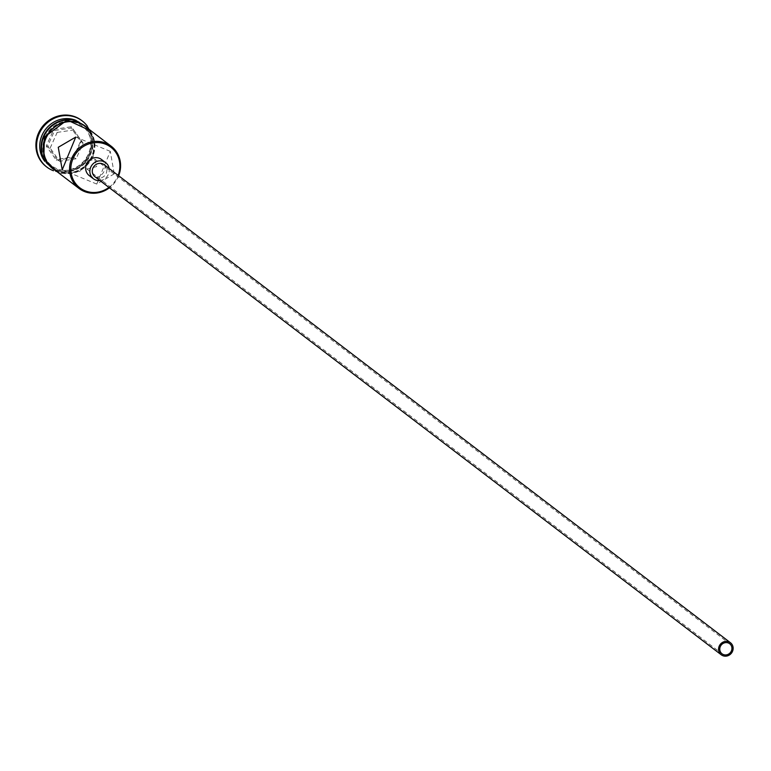<?xml version="1.0" encoding="UTF-8"?>
<svg xmlns="http://www.w3.org/2000/svg" width="771" height="771" viewBox="0 0 771 771"><rect width="100%" height="100%" fill="white"/><g stroke="black" fill="none" stroke-linecap="round" stroke-linejoin="round"><path stroke-width="0.58" stroke-dasharray="3.85 2.89" d="M108.923 187.42A25.539 23.93 127.4 0 0 117.568 176.704A25.539 23.93 127.4 0 0 118.127 175.364M118.638 175.749A26.551 24.884 -52.6 0 1 118.165 176.858A26.551 24.884 -52.6 0 1 109.434 187.806M96.654 166.594L87.017 169.109L85.658 162.045L94.688 159.067L96.654 166.594M94.958 176.761A7.585 7.112 127.4 0 0 106.157 173.465A7.585 7.112 127.4 0 0 104.162 164.705M99.951 180.568A10.11 9.483 127.4 0 0 108.364 174.371A10.11 9.483 127.4 0 0 109.154 168.512M89.224 175.566A10.11 9.483 127.4 0 0 104.152 171.162A10.11 9.483 127.4 0 0 101.502 159.491M114.243 173.861L96.761 184.067L110.282 151.357L114.243 173.861M45.287 136.93A25.029 23.458 -52.6 0 1 77.283 123.177A25.029 23.458 -52.6 0 1 88.829 154.923A25.029 23.458 -52.6 0 1 56.832 168.676A25.029 23.458 -52.6 0 1 45.287 136.93M70.971 119.813A26.551 24.884 -52.6 0 1 82.748 124.507A26.551 24.884 -52.6 0 1 89.725 155.144A26.551 24.884 -52.6 0 1 50.529 166.709A26.551 24.884 -52.6 0 1 42.906 156.59M76.175 120.449A26.551 24.884 -52.6 0 1 81.341 123.437A26.551 24.884 -52.6 0 1 88.328 154.075A26.551 24.884 -52.6 0 1 49.132 165.64A26.551 24.884 -52.6 0 1 44.882 161.438M87.402 126.251A29.076 27.255 -52.6 0 1 89.822 154.451A29.076 27.255 -52.6 0 1 53.45 170.738M85.273 126.425A26.551 24.884 -52.6 0 1 92.25 157.072A26.551 24.884 -52.6 0 1 53.054 168.627M45.373 137.45A26.551 24.884 -52.6 0 1 84.569 125.895A26.551 24.884 -52.6 0 1 91.547 156.542A26.551 24.884 -52.6 0 1 52.351 168.097A26.551 24.884 -52.6 0 1 45.373 137.45M66.855 120.045A26.551 24.884 -52.6 0 1 83.162 124.825A26.551 24.884 -52.6 0 1 90.149 155.472A26.551 24.884 -52.6 0 1 50.953 167.028A26.551 24.884 -52.6 0 1 42.039 152.552M81.822 120.623A29.076 27.255 -52.6 0 1 89.128 153.921A29.076 27.255 -52.6 0 1 46.549 166.844M56.322 160.185L73.929 157.554L81.447 140.833L71.346 126.752L53.739 129.383L46.231 146.095L56.322 160.185L57.083 159.337L47.629 146.143L54.664 130.492L71.154 128.025L80.608 141.218L73.573 156.87L57.083 159.337L59.608 161.264L50.144 148.071L47.629 146.143L46.231 146.095M50.144 148.071L57.179 132.419L53.739 129.383M57.179 132.419L73.679 129.952L71.154 128.025L71.346 126.752M73.679 129.952L83.133 143.136L76.098 158.797L73.929 157.554M76.098 158.797L59.608 161.264M83.133 143.136L80.608 141.218L81.447 140.833M55.791 170.719A26.802 25.115 127.4 0 0 92.472 157.168A26.802 25.115 127.4 0 0 88 128.516M45.152 137.363A26.802 25.115 -52.6 0 1 79.403 122.637A26.802 25.115 -52.6 0 1 91.768 156.629A26.802 25.115 -52.6 0 1 57.517 171.355A26.802 25.115 -52.6 0 1 45.152 137.363M87.017 169.109L722.022 653.789M96.761 184.067L62.229 169.793M84.569 125.895L83.162 124.825M82.748 124.507L81.341 123.437M59.502 173.552L79.095 171.981L93.272 157.419L91.72 131.349M50.529 166.709L49.132 165.64M52.351 168.097L50.953 167.028M110.282 151.357L75.751 137.084M94.688 159.067L729.684 643.737"/><path stroke-width="1.16" d="M118.127 175.364A25.539 23.93 127.4 0 0 105.155 144.061A25.539 23.93 127.4 0 0 73.149 158.344A25.539 23.93 127.4 0 0 79.326 187.401A25.539 23.93 127.4 0 0 108.923 187.42M109.434 187.806A26.551 24.884 -52.6 0 1 78.97 188.413A26.551 24.884 -52.6 0 1 71.992 157.766A26.551 24.884 -52.6 0 1 111.188 146.211A26.551 24.884 -52.6 0 1 118.638 175.749M720.355 646.493A6.322 5.927 127.4 0 0 722.022 653.789A6.322 5.927 127.4 0 0 731.351 651.032A6.322 5.927 127.4 0 0 729.684 643.737A6.322 5.927 127.4 0 0 720.355 646.493M732.45 651.495A7.585 7.112 127.4 0 0 730.455 642.735A7.585 7.112 127.4 0 0 719.256 646.04A7.585 7.112 127.4 0 0 721.251 654.791A7.585 7.112 127.4 0 0 732.45 651.495M730.455 642.735L104.162 164.705A7.585 7.112 127.4 0 0 92.973 168.011A7.585 7.112 127.4 0 0 94.958 176.761L721.251 654.791M109.154 168.512A10.11 9.483 127.4 0 0 105.704 162.7A10.11 9.483 127.4 0 0 90.766 167.105A10.11 9.483 127.4 0 0 93.426 178.776A10.11 9.483 127.4 0 0 99.951 180.568M105.704 162.7L101.502 159.491A10.11 9.483 127.4 0 0 86.564 163.895A10.11 9.483 127.4 0 0 89.224 175.566L93.426 178.776M58.259 147.29L62.229 169.793L75.751 137.084L58.259 147.29M42.906 156.59A26.551 24.884 -52.6 0 1 43.552 136.062A26.551 24.884 -52.6 0 1 70.971 119.813M44.882 161.438A26.551 24.884 -52.6 0 1 42.154 134.992A26.551 24.884 -52.6 0 1 76.175 120.449M53.45 170.738A29.076 27.255 -52.6 0 1 46.896 167.114A29.076 27.255 -52.6 0 1 39.254 133.547A29.076 27.255 -52.6 0 1 82.179 120.893A29.076 27.255 -52.6 0 1 87.402 126.251M78.97 188.413L53.054 168.627A26.551 24.884 -52.6 0 1 46.077 137.99A26.551 24.884 -52.6 0 1 85.273 126.425L111.188 146.211M42.039 152.552A26.551 24.884 -52.6 0 1 43.976 136.38A26.551 24.884 -52.6 0 1 66.855 120.045M46.549 166.844A29.076 27.255 -52.6 0 1 46.193 166.575A29.076 27.255 -52.6 0 1 38.55 133.017A29.076 27.255 -52.6 0 1 81.475 120.353A29.076 27.255 -52.6 0 1 81.822 120.623M88 128.516A26.802 25.115 127.4 0 0 45.855 137.893A26.802 25.115 127.4 0 0 55.791 170.719M82.179 120.893L81.475 120.353M91.72 131.349L67.173 120.006L44.352 137.113L43.831 159.202L59.502 173.552M46.896 167.114L46.193 166.575"/></g></svg>
